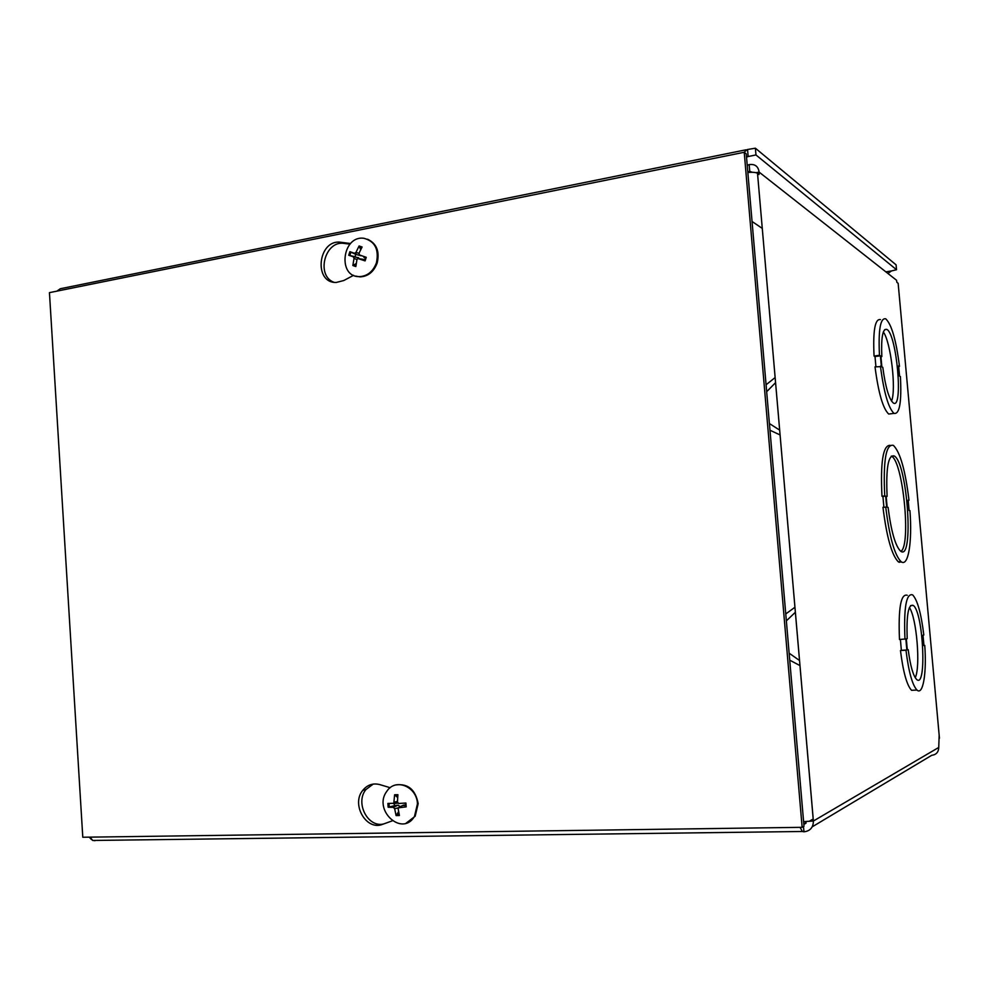<?xml version="1.0" encoding="UTF-8"?>
<svg xmlns="http://www.w3.org/2000/svg" width="989" height="989" viewBox="0 0 989 989"><rect width="100%" height="100%" fill="white"/><g stroke="black" fill="none" stroke-linecap="round" stroke-linejoin="round"><path stroke-width="1.48" d="M795.391 612.24L786.354 620.857M789.135 653.185L799.557 660.528M775.599 382.619L766.673 391.706M769.405 423.539L779.691 430.153M887.899 273.459L891.435 270.961L896.529 269.725L755.967 154.952L747.128 156.732M744.074 152.318L747.202 149.562L755.386 148.202L755.967 154.952M896.529 269.725L896.083 264.842L755.386 148.202M812.204 826.841L931.749 755.299C936.224 754.743 938.561 752.122 938.746 747.449L939.167 735.148M803.859 824.678L806.505 821.612M56.917 291.137L60.292 288.739L745.978 149.809M746.534 157.152L748.154 156.522L747.573 149.784L748.154 156.522M803.488 826.532L803.946 831.798C810.164 831.069 813.304 827.484 813.391 821.018L803.6 821.624M800.089 827.348L802.339 831.465L803.946 831.798M94.907 840.44L92.682 840.465L90.086 837.139M747.845 172.494C752.641 172.049 755.868 172.321 757.525 173.335L813.391 821.018L938.746 747.449M94.932 840.699L93.275 840.452M91.532 839.612L89.233 837.151M747.227 165.274L749.168 164.619C754.928 163.815 758.242 166.313 759.107 172.098L759.02 174.509L757.549 173.359M939.439 738.214L898.148 283.311L896.875 282.31L896.541 280.258L759.107 172.098L756.016 172.704M749.168 164.619L749.749 171.332L747.808 171.975M752.32 172.284L749.749 171.332M752.06 221.487L762.296 228.422M875.92 366.746L875.005 356.559L874.053 356.04C872.879 330.66 875.018 318.507 880.445 319.595M891.732 413.662L888.703 414.045C882.992 408.717 878.43 392.992 875.018 366.87L881.372 366.61L880.395 355.805L879.456 355.286C878.269 329.869 880.346 317.704 885.711 318.804C891.559 324.281 896.145 340.117 899.483 366.326L898.63 365.856L899.557 376.129L900.41 376.574C901.733 402.251 899.594 414.515 894.007 413.39C888.357 408.049 883.832 392.287 880.433 366.128M901.894 562.148L898.321 561.839C891.794 555.262 886.676 537.089 882.967 507.295L886.663 507.172L885.674 496.144L884.735 495.971C883.078 460.429 885.971 443.567 893.401 445.384C900.175 452.084 905.38 470.393 909.002 500.31L908.174 500.162L909.114 510.509L909.942 510.633C912.377 542.182 908.285 567.599 901.016 561.616C894.526 555.027 889.42 536.829 885.724 507.023M883.894 507.209L882.93 496.429L881.978 496.255C880.334 462.11 883.041 445.149 890.088 445.334M915.307 690.124L911.549 690.31C906.864 685.315 903.167 672.05 900.472 650.539L901.362 650.317L900.398 639.45M904.972 639.154C903.674 607.741 906.221 592.98 912.624 594.871C917.421 599.915 921.142 613.291 923.813 635L923.009 635.185L923.961 645.644L924.752 645.434C926.804 672.916 923.058 695.848 916.964 690.038C912.328 685.031 908.668 671.754 905.973 650.206L906.851 649.983L905.862 638.956L899.483 639.5C898.21 608.136 900.818 593.4 907.296 595.267M887.096 496.391C885.86 467.896 888.258 454.421 894.279 455.978C907.556 462.963 914.244 562.63 900.509 551.058C895.28 545.829 891.138 531.266 888.085 507.382L887.145 507.246L886.156 496.231L887.096 496.391L886.181 496.49M900.954 551.343C911.228 545.05 903.056 461.888 891.621 456.275L891.324 456.102M885.674 496.144L882.93 496.429M884.735 495.971L881.978 496.255M909.002 500.31L908.199 500.385M899.211 562.37L899.99 561.703M891.522 401.101C896.467 389.864 890.78 341.675 883.325 331.995M915.233 677.712C920.747 666.71 916.618 617.593 909.386 607.543M880.89 356.077L881.829 356.596C881.038 337.521 882.695 328.447 886.774 329.374C896.788 333.614 903.587 410.658 893.228 402.919C888.95 398.963 885.464 387.107 882.794 367.364L881.854 366.87L880.89 356.077M898.68 366.437L899.483 366.326M874.053 356.04L879.456 355.286M875.005 356.559L880.395 355.805M880.952 356.72L881.829 356.596M906.32 638.857L907.21 638.659C906.344 614.948 908.347 603.871 913.243 605.416C923.343 611.845 927.039 689.481 916.618 679.431C913.119 675.722 910.313 665.782 908.199 649.637L907.309 649.86L906.32 638.857M901.362 650.317L906.851 649.983M900.472 650.539L905.973 650.206M923.949 645.483L924.752 645.434M907.296 649.699L908.199 649.637M392.237 820.858L382.669 824.307C366.387 831.168 350.848 804.329 362.802 790.322C367.376 784.784 373.051 782.892 379.825 784.611L390.198 787.726M373.212 784.079L365.992 789.494C354.89 802.549 367.723 827.941 383.584 823.973M353.592 275.301L343.789 280.53L336.26 282.458C313.192 283.25 317.964 239.115 340.636 242.243L350.576 243.541M349.982 244.172L343.863 243.381C324.874 240.463 315.837 275.498 333.775 282.236M802.141 827.323L82.792 837.238L49.45 292.645L744.223 152.281L802.141 827.323L803.995 826.235L746.25 153.925L744.223 152.281M355.657 253.913L356.522 252.541M355.014 256.732L348.734 255.249L353.345 256.806L354.013 258.488L352.85 265.509L355.842 266.548L356.967 259.514L357.919 258.537L365.102 260.886L364.447 260.589L365.559 257.128L366.251 257.301L359.588 255.038L358.945 253.369L362.11 247.003L359.106 245.977L355.978 252.356L354.495 253.295L349.883 251.676L355.768 254.358L355.014 256.732L359.922 258.821M360.676 249.611L359.106 245.977M352.85 265.509L356.201 263.569M360.886 255.731L355.768 254.358M363.223 259.378L364.731 259.996M365.448 257.77L363.89 257.325M367.488 239.19C376.611 243.479 379.838 251.429 377.168 263.037C373.805 271.839 368.106 276.45 360.07 276.883L355.731 276.104M376.438 262.79C373.076 271.592 367.376 276.215 359.328 276.636C337.175 277.081 342.268 234.974 363.989 238.312C374.992 241.341 379.146 249.5 376.438 262.79M396.799 796.887L397.726 796.306M394.228 803.216L394.426 805.689L388.158 807.247L393.35 807.358L394.648 808.73L396.107 815.591L399.408 815.529L397.998 807.902L406.182 806.851L405.403 806.752L405.144 803.08M397.627 797.369L394.611 794.773L393.795 803.278L387.886 803.439L388.158 807.247M406.182 806.851L405.898 803.031L398.728 803.476L397.43 802.104L397.912 794.699L394.611 794.773M396.107 815.591L398.48 811.858M394.426 805.689L398.048 805.157L400.224 806.665M402.684 805.516L405.453 805.392M396.033 784.907C408.074 783.436 415.454 789.667 418.174 803.612L415.182 816.222L406.158 823.132M417.469 803.81L414.478 816.432C402.066 837.423 372.433 809.781 386.959 791.113C395.526 777.824 416.876 786.515 417.469 803.81M794.958 607.258L785.761 613.946M789.729 660.158L799.99 665.597M775.153 377.551L766.079 384.758M769.986 430.24L780.111 434.962M891.435 270.961L885.86 271.864M803.834 824.443L806.06 823.145M809.62 821.068L813.218 818.979M341.057 242.293L344.296 243.43M365.102 260.886L366.251 257.301M359.019 247.102L361.591 247.905M349.822 255.545L350.922 252.096M349.883 251.676L348.734 255.249M355.941 265.509L353.432 264.558M353.345 256.806L358.488 257.672M354.013 258.488L356.967 259.501M358.488 258.586L363.643 259.452M355.978 252.356L358.945 253.357M394.945 795.824L397.788 795.688M389.295 807.111L389.036 803.488M399.099 814.442L396.28 814.429M393.276 803.575L397.825 803.117M393.35 807.358L398.048 805.157M394.648 808.73L397.998 807.889M399 807.234L403.722 805.021M394.178 802.19L397.442 801.374M747.4 156.583L748.018 156.46M802.339 831.489L92.682 840.465M757.525 173.335L813.366 821.018M898.321 561.839L901.016 561.616M891.621 456.275L894.279 455.978M888.703 414.045L894.007 413.39M884.636 329.683L886.774 329.374M911.549 690.31L916.964 690.038M910.535 605.614L913.243 605.416M362.802 790.322L365.992 789.494M340.636 242.243L343.863 243.381M359.328 276.636L360.07 276.883M393.795 803.278L397.578 802.771M414.478 816.432L415.182 816.222"/></g></svg>
